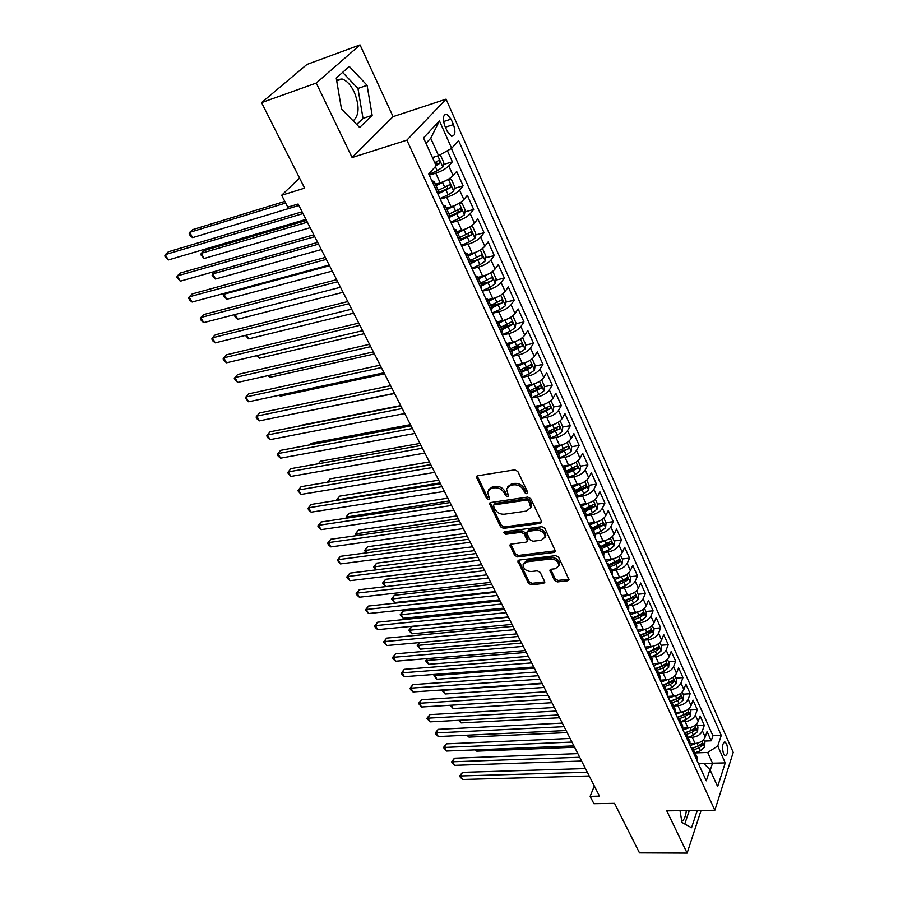 <?xml version="1.0" encoding="UTF-8"?>
<svg xmlns="http://www.w3.org/2000/svg" width="898" height="898" viewBox="0 0 898 898"><rect width="100%" height="100%" fill="white"/><g stroke="black" fill="none" stroke-linecap="round" stroke-linejoin="round"><path stroke-width="1.35" d="M526.868 493.81L527.687 492.239L517.809 471.472L514.767 469.834L477.579 475.805L476.31 476.928L486.536 498.412L488.613 499.524L489.5 498.76L487.502 491.823L491.588 488.254L494.652 487.782C498.817 487.535 501.993 489.253 504.216 492.935L505.495 495.573L507.583 496.695L508.493 495.898L506.528 488.995L510.726 485.302L513.847 484.819C518.067 484.572 521.289 486.312 523.489 490.016L524.769 492.676L526.868 493.81M726.684 744.027L725.068 742.051C722.284 743.174 721.779 747.057 723.541 753.725L725.135 755.678C727.919 754.556 728.435 750.672 726.684 744.027M336.514 79.742L342.048 78.99C346.684 80.562 350.725 84.883 354.182 91.944C359.683 105.852 359.335 115.494 353.139 120.86M554.448 580.355L557.344 581.926L567.671 580.793L569.018 579.681L558.623 557.243L555.682 555.649L519.1 560.094L517.82 561.149L528.406 583.251L531.268 584.8L543.481 583.453L544.783 582.387L544.626 581.444L540.214 572.385L537.318 570.825L531.234 571.532C526.161 571.207 523.433 568.939 523.063 564.73L526.509 561.879L550.586 558.994C555.694 559.274 558.455 561.531 558.848 565.762L555.267 568.748L551.226 569.209L549.89 570.309L554.448 580.355L555.189 578.873L558.085 580.434L568.995 579.131M316.253 83.065L352.117 157.532L393.077 116.639L360.031 44.9L316.253 83.065L261.565 102.63L304.624 188.131L281.658 195.248L287.764 207.146L298.125 204.003L599.482 796.156L590.132 796.335L593.904 803.699L614.546 803.362L639.488 852.887L687.127 853.1L701.069 810.434M352.117 157.532L406.884 140.155L714.842 810.254L666.776 810.86L687.127 853.1M540.304 523.399L541.651 522.243L541.483 521.222L530.752 498.671L527.743 497.054L490.735 502.521L489.466 503.621L500.556 526.812L503.486 528.394L540.304 523.399L541.651 521.772M544.85 528.305L555.492 551.293L554.145 552.427L517.54 556.928L514.644 555.357L509.929 545.142L511.209 544.076L525.947 542.179L527.261 541.067L527.092 540.068L524.073 533.85L521.132 532.267L505.754 534.31L503.587 532.48L504.474 531.728L541.876 526.699L544.85 528.305M261.565 102.63L306.948 64.443L360.031 44.9M704.256 741.086L711.216 740.805L707.074 731.556L705.188 737.078L702.393 730.86C700.631 734.575 697.263 736.719 692.279 737.292L688.025 737.471M697.308 725.663L704.301 725.337L700.103 715.953L698.173 721.453L695.344 715.145C693.548 718.849 690.158 721.004 685.152 721.61L680.875 721.824M690.27 710.026L697.286 709.656L693.032 700.137L691.067 705.615L688.194 699.216C686.375 702.91 682.951 705.076 677.923 705.716L673.635 705.951M683.131 694.165L690.18 693.75L685.859 684.108L683.849 689.563L680.942 683.075C679.09 686.745 675.633 688.912 670.593 689.585L666.282 689.855M675.891 678.091L682.963 677.631L678.596 667.843L676.542 673.275L673.59 666.686C671.704 670.346 668.224 672.535 663.151 673.231L658.829 673.534M668.55 661.792L675.655 661.276L671.221 651.353L669.122 656.752L666.125 650.073C664.217 653.722 660.704 655.91 655.607 656.651L651.263 656.977M661.108 645.258L668.247 644.697L663.745 634.628L661.601 639.993L658.56 633.225C656.618 636.85 653.082 639.05 647.963 639.825L643.597 640.184M653.564 628.499L660.726 627.87L656.157 617.667L653.969 622.999L650.882 616.14C648.906 619.743 645.348 621.955 640.207 622.763L635.829 623.156M629.543 613.031L630.665 612.919M645.909 611.482L653.093 610.808L648.468 600.459L646.223 605.757L643.103 598.798C641.082 602.39 637.49 604.601 632.327 605.443L627.938 605.869M638.141 594.24L645.359 593.499L640.667 582.993L638.377 588.269L635.2 581.197C633.146 584.766 629.532 587 624.335 587.876L619.923 588.347M630.261 576.729L637.513 575.944L632.742 565.28L630.407 570.522L627.186 563.349C625.098 566.896 621.45 569.13 616.23 570.05L611.807 570.556M622.269 558.971L629.543 558.129L624.705 547.309L622.314 552.506L619.048 545.221C616.926 548.757 613.244 551.002 608.002 551.967L603.557 552.495M614.153 540.955L621.461 540.046L616.556 529.068L614.109 534.22L610.786 526.834C608.631 530.336 604.915 532.593 599.662 533.603L595.194 534.175M605.914 522.658L613.255 521.693L608.272 510.547L605.78 515.665L602.412 508.167C600.212 511.647 596.463 513.914 591.176 514.958L586.697 515.564M597.563 504.104L604.926 503.06L599.875 491.756L597.316 496.83L593.904 489.208C591.659 492.676 587.887 494.944 582.577 496.033L578.043 496.695M589.077 485.257L596.474 484.157L591.344 472.674L588.729 477.702L585.26 469.968C582.982 473.403 579.176 475.693 573.833 476.816L569.164 477.534M580.467 466.129L587.887 464.962L582.679 453.299L580.018 458.283L576.482 450.437C574.17 453.838 570.32 456.128 564.965 457.306L560.06 458.103M560.071 457.621L566.256 455.062L571.106 451.38L571.712 446.688L579.176 445.464L573.889 433.633L571.162 438.561L567.581 430.591C565.212 433.97 561.34 436.271 555.952 437.494L550.71 438.392M556.188 428.155L557.153 427.987M562.765 426.999L570.331 425.674L564.954 413.652L562.17 418.535L558.534 410.431C556.12 413.787 552.214 416.1 546.803 417.368L541.09 418.401M546.141 408.377L548.016 408.029M553.673 406.985L561.34 405.57L555.884 393.358L553.033 398.184L549.34 389.957C546.882 393.279 542.942 395.603 537.509 396.927L531.257 398.117M535.534 388.385L538.71 387.768M544.446 386.656L552.214 385.152L546.669 372.749L543.75 377.519L540.001 369.168C537.498 372.457 533.524 374.78 528.058 376.15L521.783 377.407M524.488 368.169L529.191 367.203M535.062 366.014L542.942 364.408L537.307 351.814L534.321 356.528L530.516 348.031C527.968 351.286 523.949 353.621 518.472 355.047L512.163 356.371M513.117 347.683L519.448 346.336M525.532 345.045L533.524 343.339L527.799 330.531L524.746 335.19L520.874 326.558C518.281 329.779 514.228 332.125 508.717 333.607L502.386 334.999M501.41 326.962L509.346 325.188L501.398 328.769M515.845 323.74L523.949 321.922L518.135 308.912L515.014 313.503L511.074 304.736C508.425 307.913 504.339 310.27 498.805 311.808L492.452 313.267M490.836 305.634L498.637 303.805M506.001 302.087L514.217 300.168L508.302 286.945L505.114 291.468L501.106 282.556C498.412 285.699 494.293 288.067 488.725 289.65L482.349 291.188M480.857 283.779L487.143 282.253M495.988 280.086L504.328 278.054L498.323 264.607L495.056 269.063L490.981 260.005C488.243 263.103 484.078 265.482 478.488 267.133L472.09 268.749M470.709 261.576L475.143 260.454M485.807 257.726L494.282 255.571L488.175 241.899L484.83 246.288L480.688 237.072C477.893 240.136 473.684 242.527 468.071 244.234L461.651 245.917M460.405 239.014L462.751 238.385M475.457 235.007L484.067 232.717L477.848 218.82L474.436 223.131L470.226 213.758C467.375 216.777 463.121 219.168 457.486 220.953L451.043 222.715M457.8 209.167L458.171 212.254L449.898 216.081M464.917 211.906L473.673 209.481L467.353 195.349L463.862 199.581L459.574 190.05C456.667 193.025 452.379 195.427 446.721 197.268L440.245 199.12M454.208 188.423L463.11 185.841L456.689 171.473L453.108 175.626C450.156 178.567 445.846 180.981 440.166 182.866L435.407 184.258M705.188 737.078C703.437 740.794 700.081 742.938 695.108 743.51L690.248 743.701M698.173 721.453C696.399 725.169 693.009 727.313 688.014 727.908L682.985 728.143M691.067 705.615C689.26 709.308 685.848 711.474 680.83 712.103L675.431 712.383M683.849 689.563C682.009 693.234 678.574 695.4 673.534 696.062L667.786 696.399M676.542 673.275C674.667 676.935 671.199 679.113 666.136 679.808L660.255 680.19M669.122 656.752C667.225 660.4 663.723 662.589 658.638 663.308L652.734 663.745M661.601 639.993C659.671 643.63 656.146 645.83 651.039 646.582L645.101 647.054M653.969 622.999C652.004 626.613 648.457 628.825 643.316 629.621L637.367 630.138M646.223 605.757C644.225 609.36 640.644 611.572 635.492 612.402L629.509 612.964M638.377 588.269C636.334 591.849 632.731 594.072 627.545 594.936L621.551 595.542M630.407 570.522C628.331 574.08 624.694 576.314 619.485 577.212L613.469 577.874M622.314 552.506C620.204 556.042 616.544 558.287 611.314 559.23L605.263 559.937M614.109 534.22C611.965 537.734 608.26 539.99 603.007 540.978L596.934 541.741M605.78 515.665C603.591 519.156 599.864 521.424 594.588 522.445L588.493 523.265M597.316 496.83C595.093 500.298 591.333 502.566 586.035 503.632L579.906 504.508M588.729 477.702C586.473 481.148 582.679 483.427 577.347 484.538L571.207 485.459M580.018 458.283C577.706 461.707 573.878 463.985 568.535 465.153L562.361 466.129M571.162 438.561C568.816 441.951 564.954 444.252 559.577 445.453L553.381 446.497M562.17 418.535C559.78 421.892 555.884 424.204 550.485 425.461L544.267 426.561M553.033 398.184C550.597 401.518 546.669 403.842 541.247 405.144L534.995 406.3M543.75 377.519C541.269 380.819 537.307 383.154 531.863 384.501L526.116 385.624M534.321 356.528C531.796 359.795 527.799 362.13 522.322 363.533L517.158 364.599M524.746 335.19C522.176 338.423 518.135 340.769 512.635 342.228L507.819 343.261M515.014 313.503C512.388 316.702 508.313 319.059 502.79 320.575L498.121 321.63M505.114 291.468C502.442 294.623 498.334 296.991 492.778 298.563L488.108 299.663M495.056 269.063C492.329 272.184 488.175 274.564 482.608 276.191L477.916 277.347M484.83 246.288C482.058 249.363 477.859 251.754 472.258 253.438L467.555 254.662M474.436 223.131C471.596 226.173 467.375 228.563 461.74 230.315L457.015 231.583M463.862 199.581C460.966 202.566 456.7 204.969 451.043 206.787L446.306 208.123M444.824 125.877L447.271 131.377L451.447 136.238C455.207 135.968 455.881 132.085 453.468 124.609L451.065 119.142L446.822 114.203C443.051 114.461 442.388 118.356 444.824 125.877M406.884 140.155L446.082 99.15L733.228 752.389L714.842 810.254M711.216 740.805L712.911 735.754L721.262 735.406L458.597 140.559L451.66 148.338L438.561 155.635L432.409 157.509M721.262 735.406L717.76 746.036L725.258 762.896L717.648 786.626L709.959 769.665L706.277 780.811L428.761 174.01L436.136 165.748L423.508 137.899L439.448 120.904L451.66 148.338M443.309 164.536L452.368 161.808L448.753 165.928C445.778 168.858 441.457 171.271 435.766 173.179L429.266 175.11M431.882 180.812L434.149 181.497L438.628 191.308L437.685 193.519M434.149 181.497L433.184 183.686M697.106 760.774L697.129 757.396L694.266 751.143L694.244 754.511M689.922 745.048L689.956 741.703L687.06 735.361L687.015 738.706M682.626 729.109L682.682 725.775L679.752 719.343L679.685 722.665M675.24 712.945L675.318 709.633L672.333 703.112L672.243 706.412M667.73 696.545L667.831 693.256L664.812 686.644L664.7 689.911M660.131 679.898L660.255 676.643L657.19 669.93L657.055 673.186M652.408 663.027L652.554 659.794L649.445 652.981L649.288 656.202M644.573 645.898L644.742 642.687L641.587 635.784L641.408 638.972M636.626 628.521L636.828 625.345L633.618 618.329L633.416 621.495M628.555 610.887L628.78 607.733L625.536 600.616L625.3 603.759M620.372 592.983L620.619 589.863L617.33 582.645L617.061 585.743M612.066 574.81L612.335 571.723L608.99 564.393L608.709 567.469M603.624 556.367L603.927 553.314L600.538 545.872L600.212 548.903M595.06 537.633L595.396 534.624L591.939 527.059L591.602 530.067M586.36 518.617L586.731 515.643L583.229 507.965L582.847 510.928M577.526 499.299L577.93 496.358L574.361 488.568L573.957 491.487M568.557 479.689L568.984 476.782L565.37 468.868L564.932 471.753M559.443 459.754L559.903 456.902L556.232 448.854L555.761 451.705M550.193 439.515L550.676 436.697L546.949 428.526L546.444 431.332M540.787 418.951L541.303 416.178L537.52 407.872L536.982 410.622M531.223 398.05L531.784 395.322L527.934 386.881L527.351 389.586M521.514 376.801L522.108 374.129L518.191 365.553L517.574 368.214M511.636 355.215L512.275 352.588L508.29 343.867L507.639 346.471M501.6 333.259L502.274 330.689L498.222 321.821L497.537 324.38M491.386 310.944L492.104 308.429L487.996 299.416L487.255 301.908M481.014 288.247L481.766 285.788L477.59 276.629L476.816 279.065M470.451 265.168L471.259 262.766L467.005 253.449L466.185 255.829M459.72 241.697L460.562 239.351L456.24 229.877L455.376 232.2M448.798 217.821L449.685 215.542L445.285 205.9L444.375 208.145M463.11 185.841L459.574 190.05M473.673 209.481L470.226 213.758M484.067 232.717L480.688 237.072M494.282 255.571L490.981 260.005M504.328 278.054L501.106 282.556M514.217 300.168L511.074 304.736M523.949 321.922L520.874 326.558M533.524 343.339L530.516 348.031M542.942 364.408L540.001 369.168M552.214 385.152L549.34 389.957M561.34 405.57L558.534 410.431M570.331 425.674L567.581 430.591M579.176 445.464L576.482 450.437M587.887 464.962L585.26 469.968M596.474 484.157L593.904 489.208M604.926 503.06L602.412 508.167M613.255 521.693L610.786 526.834M621.461 540.046L619.048 545.221M629.543 558.129L627.186 563.349M637.513 575.944L635.2 581.197M645.359 593.499L643.103 598.798M653.093 610.808L650.882 616.14M660.726 627.87L658.56 633.225M668.247 644.697L666.125 650.073M675.655 661.276L673.59 666.686M682.963 677.631L680.942 683.075M690.18 693.75L688.194 699.216M697.286 709.656L695.344 715.145M704.301 725.337L702.393 730.86M712.911 735.754L451.391 148.496M452.368 161.808L447.406 150.707M698.42 763.648L712.541 763.199L707.691 752.468L695.074 752.917M438.561 155.635L430.726 138.247L425.989 143.354M393.077 116.639L446.082 99.15M594.319 786.008L590.132 796.335M299.539 178.029L281.658 195.248M710.217 770.237L712.541 763.199L725.258 762.896M698.487 763.794L703.953 763.626L709.959 769.665M442.995 205.126L445.285 205.9M453.928 229.024L456.24 229.877M464.67 252.518L467.005 253.449M475.233 275.619L477.59 276.629M485.616 298.327L487.996 299.416M495.831 320.665L498.222 321.821M505.888 342.643L508.29 343.867M515.766 364.251L518.191 365.553M525.498 385.523L527.934 386.881M535.062 406.446L537.52 407.872M544.48 427.044L546.949 428.526M553.752 447.305L556.232 448.854M562.878 467.263L565.37 468.868M571.858 486.907L574.361 488.568M580.714 506.248L583.229 507.965M530.572 507.92L531.515 505.911L530.976 502.554L529.64 499.771L527.541 498.637L495.112 503.419L493.372 505.619L494.854 509.11C497.032 512.713 500.186 514.408 504.294 514.206L526.441 511.063L530.987 507.336M589.425 525.296L591.939 527.059M598.001 544.053L600.538 545.872M606.453 562.53L608.99 564.393M614.771 580.737L617.33 582.645M622.976 598.663L625.536 600.616M631.058 616.331L633.618 618.329M639.017 633.741L641.587 635.784M646.863 650.904L649.445 652.981M654.597 667.809L657.19 669.93M662.219 684.489L664.812 686.644M669.74 700.923L672.333 703.112M677.148 717.12L679.752 719.343M684.456 733.094L687.06 735.361M691.662 748.853L694.266 751.143M707.691 752.468L717.76 746.036M430.726 138.247L439.448 120.904M341.498 109.051L359.66 127.494L372.165 115.348L367.069 85.299L349.3 66.452L336.222 78.036L341.498 109.051M684.759 824.016L689.26 810.591L697.241 810.479L691.55 827.743L681.975 822.489L680.033 810.692M681.795 821.401C684.164 819.93 685.679 816.338 686.319 810.613M356.708 124.485L363.028 118.39L357.954 88.475L342.598 72.379M357.954 88.475L367.069 85.299M363.028 118.39L372.165 115.348M527.687 492.373L525.577 491.24L524.309 488.579C522.108 484.875 518.898 483.146 514.677 483.393L513.847 484.819M507.527 486.929L511.557 483.865L514.677 483.393M488.523 489.78L492.441 486.828L495.494 486.357C499.658 486.11 502.835 487.827 505.046 491.498L506.326 494.136L508.414 495.258M477.164 475.918L487.389 496.987L489.421 498.109M490.297 502.644L501.376 525.375L504.306 526.958L541.09 521.94M529.64 499.771L528.832 501.219L526.733 500.085L494.27 504.844M495.112 503.419L493.687 505.091M531.515 505.911L530.707 507.359L528.832 501.219M510.738 544.188L515.441 553.898L518.326 555.458L555.492 550.788M527.676 540.304L527.878 538.609L524.87 532.391L521.94 530.808L506.573 532.862L505.754 534.31M504.508 531.717L506.573 532.862M541.46 540.181L545.041 537.139C544.648 532.761 541.864 530.449 536.667 530.19L528.08 531.335L526.767 532.458L526.935 533.479L529.943 539.698L532.884 541.281L541.46 540.181M544.985 537.386L545.816 535.668C545.434 531.302 542.65 528.989 537.453 528.731L536.667 530.19M527.16 531.739L528.877 529.876L537.453 528.731M550.665 569.354L555.189 578.873M558.825 565.92L559.6 564.27C559.207 560.049 556.457 557.793 551.35 557.512L550.586 558.994M523.882 563.091L527.294 560.408L551.35 557.512M518.617 560.217L529.18 581.769L532.031 583.318L544.233 581.971L543.481 583.453M434.935 156.735L432.645 158.037M439.638 155.028L440.435 155.085L443.724 162.392L442.815 167.084L437.214 170.71L428.963 174.437M284.812 201.399L192.677 229.641L189.703 232.346L192.621 237.622L298.877 205.474M436.08 165.614L439.694 163.391L439.032 160.282L434.755 162.684M436.697 161.606L436.473 164.368L435.71 164.794M285.654 203.038L189.703 232.346L189.186 233.817L190.342 235.916L192.621 237.622M302.098 211.805L168.364 251.788L165.243 254.639L302.996 213.578M168.274 259.982L164.772 256.076L165.243 254.639L168.274 259.982L305.96 219.381M448.023 179.454L436.102 185.785M440.671 182.709L435.721 184.943M448.472 179.196L451.335 179.297L454.568 186.481L453.692 191.184L448.158 194.81L439.964 198.492M306.487 220.437L204.216 250.542L201.287 253.292L204.16 258.478L310.18 227.699M437.887 193.957L450.628 187.581L449.988 184.517L438.19 190.354M447.687 185.841L447.417 188.513L438.291 192.733M307.374 222.176L201.287 253.292L200.737 254.695L204.16 258.478M458.552 203.599L447.002 209.649M450.919 206.821L446.598 208.763M459.439 203.083L462.055 203.105L465.231 210.177L464.378 214.88L458.912 218.517L450.774 222.143M449.011 217.563L461.37 211.367L460.753 208.336L449.045 214.139M318.543 244.133L212.703 273.924L215.531 279.031L321.316 249.565M215.441 271.252L212.13 275.259L215.531 279.031M468.902 227.351L457.711 233.11M461.089 230.483L457.284 232.178M470.238 226.565L472.595 226.521L475.727 233.469L474.896 238.172L469.486 241.82L461.415 245.39M460.472 240.529L471.933 234.748L471.338 231.763L459.731 237.521M468.43 232.56L468.745 235.602L460.562 239.351M329.544 265.741L223.95 294.241L226.734 299.281L332.271 271.084M225.028 293.163L223.344 295.521L226.734 299.281M479.072 250.699L468.251 256.177M471.147 253.73L467.802 255.2M480.868 249.644L482.956 249.543L486.031 256.379L485.234 261.082L479.891 264.73L471.865 268.266M471.349 263.305L482.327 257.737L481.755 254.796L470.226 260.521M482.327 257.737L471.023 262.261M235.153 314.491L237.768 319.228L343.058 292.288M237.768 319.228L235.501 317.454L234.4 315.479L234.872 314.569M313.795 234.793L180.363 273.026L177.299 275.911L314.749 236.668M180.285 281.186L176.805 277.291L177.299 275.911L180.285 281.186L317.656 242.381M325.312 257.412L192.172 293.938L189.175 296.868L326.311 259.387M192.116 302.054L189.815 300.246L188.647 298.181L189.175 296.868L192.116 302.054L329.173 265.011M336.627 279.66L203.812 314.536L200.86 317.499L337.682 281.725M203.756 322.606L201.466 320.788L200.31 318.745L200.86 317.499L203.756 322.606L340.499 287.259M347.773 301.56L215.273 334.819L212.377 337.816L348.873 303.715M215.228 342.856L212.938 341.016L211.805 339.006L212.377 337.816L215.228 342.856L351.634 309.159M489.073 273.654L478.612 278.863M481.081 276.562L478.14 277.852M491.329 272.319L493.159 272.195L496.179 278.908L495.404 283.622L490.117 287.27L482.159 290.75M481.788 285.822L492.542 280.356L491.992 277.448L480.553 283.128M492.542 280.356L481.317 284.801M246.557 335.111L248.645 338.872L353.677 313.144M248.645 338.872L245.423 335.392M358.74 323.1L226.554 354.8L223.725 357.842L359.885 325.345M226.532 362.792L224.242 360.94L223.119 358.953L223.725 357.842L226.532 362.792L362.601 330.7M498.906 296.239L488.793 301.178M490.892 299.012L488.321 300.134M501.634 294.623L503.183 294.465L506.158 301.077L505.406 305.78L500.175 309.451L492.272 312.874M491.924 308.025L502.588 302.604L502.061 299.73L490.712 305.376M502.588 302.604L491.442 306.959M257.793 355.417L259.354 358.246L364.128 333.697M259.354 358.246L256.66 355.687M369.527 344.304L237.678 374.477L234.894 377.553L370.717 346.639M237.656 382.436L234.266 378.619L234.894 377.553L237.656 382.436L373.4 351.904M508.582 318.442L498.817 323.134M500.579 321.069L498.323 322.045M511.781 316.545L513.05 316.377L515.98 322.887L515.25 327.59L510.075 331.261L502.229 334.64M501.892 329.869L512.477 324.492L511.972 321.652L500.714 327.265M268.861 375.42L269.916 377.34L374.432 353.935M269.916 377.34L267.806 375.656M380.146 365.172L248.634 393.874L245.906 396.983L381.381 367.585M248.623 401.788L245.244 397.982L245.906 396.983L248.623 401.788L384.018 372.771M518.101 340.286L508.683 344.731M510.143 342.767L508.156 343.62M521.772 338.097L522.759 337.94L525.644 344.349L524.926 349.053L519.819 352.723L512.017 356.057M511.714 351.354L522.209 346.022L521.716 343.227L510.535 348.794M522.209 346.022L511.198 350.22M279.761 395.12L280.322 396.153L384.569 373.86M280.322 396.153L279.199 395.243M390.608 385.713L259.421 412.979L256.749 416.122L391.876 388.205M259.432 420.859L257.142 418.962L256.076 417.065L256.749 416.122L259.432 420.859L394.469 393.313M527.474 361.771L518.393 365.98M519.572 364.094L517.686 364.902M531.605 359.29L532.312 359.166L535.152 365.464L534.456 370.167L529.405 373.849L521.659 377.138M521.368 372.502L531.773 367.215L531.313 364.453L520.211 369.987M531.773 367.215L520.829 371.334M290.492 414.528L394.559 393.504M400.901 405.941L270.062 431.803L267.436 434.98L402.203 408.511M270.085 439.65L267.795 437.741L266.74 435.878L267.436 434.98L270.085 439.65L404.762 413.54M536.69 382.907L527.945 386.903M528.877 385.085L526.935 385.904M541.707 380.045L544.502 386.252L543.84 390.956L538.834 394.626L531.391 397.769M400.71 405.582L300.65 425.371M530.875 393.313L541.202 388.071L540.753 385.332L529.741 390.832M541.202 388.071L530.325 392.123M411.037 425.865L280.546 450.369L277.965 453.569L412.373 428.503M280.58 458.171L278.29 456.251L277.246 454.41L277.965 453.569L280.58 458.171L414.898 433.453M277.246 454.41L280.546 450.369M545.771 403.707L537.296 407.501M538.048 405.739L535.915 406.626M550.968 400.609L553.718 406.704L553.067 411.407L548.117 415.089L541.269 417.963M410.408 424.642L310.618 443.432L309.451 444.937M540.226 413.81L550.474 408.601L550.047 405.896L539.114 411.363M550.474 408.601L539.664 412.575M309.372 444.948L310.618 443.432M421.016 445.475L290.873 468.655L288.348 471.888L422.397 448.192M290.918 476.423L287.607 472.685L288.348 471.888L290.918 476.423L424.877 453.063M287.607 472.685L290.873 468.655M554.717 424.182L546.422 427.83M547.095 426.056L544.659 427.066M560.105 420.915L562.788 426.853L562.159 431.545L557.265 435.227L550.822 437.91M419.972 443.421L320.451 461.246L318.554 463.727M549.43 433.97L559.6 428.806L559.185 426.135L548.341 431.568M559.6 428.806L548.858 432.713M318.352 463.761L320.451 461.246M430.849 464.794L301.066 486.682L298.585 489.949L432.264 467.577M301.111 494.428L297.822 490.69L298.585 489.949L301.111 494.428L434.699 472.382M297.822 490.69L301.066 486.682M563.529 444.319L555.334 447.866M556.008 446.059L553.628 447.047M571.712 446.688L569.13 440.952M429.39 461.931L330.138 478.814L327.916 482.159M558.5 453.827L568.591 448.697L568.198 446.059L557.422 451.458M568.591 448.697L557.916 452.536M430.737 464.58L327.512 482.226M327.321 482.26L330.138 478.814M572.206 464.143L564.034 467.611M564.808 465.736L562.597 466.646M578.02 460.696L580.501 466.219L579.917 470.9L575.124 474.593L569.085 477.074M438.673 480.183L339.691 496.145L337.401 499.31L337.895 500.197M567.435 473.381L577.448 468.296L577.055 465.68L566.369 471.046M577.448 468.296L574.383 468.767L566.829 472.056M440.054 482.888L336.582 500.006L339.691 496.145M580.748 483.652L572.554 487.086M573.474 485.122L571.431 485.964M586.764 480.127L589.167 485.448L588.594 490.128L583.846 493.821L577.874 496.257M447.833 498.166L349.12 513.229L346.875 516.429L347.728 517.966M576.224 492.632L586.158 487.58L585.788 484.999L575.169 490.342M586.158 487.58L583.116 488.041L575.607 491.285M449.236 500.938L346.033 517.08L349.12 513.229M346.617 518.135L346.033 517.08M589.167 502.869L580.883 506.292M582.027 504.205L580.13 504.979M595.385 499.266L597.686 504.395L597.148 509.076L592.444 512.758L586.506 515.16M456.858 515.901L358.425 530.089L356.214 533.311L357.426 535.5M584.879 511.591L594.745 506.584L594.386 504.036L583.846 509.334M594.745 506.584L591.715 507.011L584.25 510.221M458.294 518.73L355.35 533.906L358.425 530.089M356.36 535.646L355.35 533.906M597.462 521.783L589.335 525.094M590.457 522.995L588.695 523.714M603.871 518.112L606.094 523.051L605.566 527.732L600.908 531.414L595.015 533.794M465.748 533.378L367.596 546.725L365.419 549.958L366.979 552.775M593.41 530.269L603.198 525.296L602.85 522.771L592.388 528.046M603.198 525.296L600.178 525.7L592.77 528.877M467.218 536.263L364.554 550.519L367.596 546.725M366.283 552.876L364.554 550.519M605.645 540.405L597.776 543.582M598.775 541.505L597.136 542.168M612.234 536.678L614.367 541.438L613.85 546.107L609.248 549.789L603.4 552.135M474.526 550.62L376.644 563.125L374.511 566.391L376.408 569.826M601.817 548.678L611.527 543.739L611.201 541.236L600.807 546.478M611.527 543.739L608.518 544.109L601.166 547.252M476.019 553.55L373.624 566.907L376.644 563.125M376.071 569.86L373.624 566.907M613.693 558.747L606.105 561.778M606.969 559.735L605.454 560.341M620.462 554.975L622.527 559.555L622.022 564.213L617.465 567.895L611.65 570.219M483.169 567.615L385.579 579.322L383.48 582.6L385.702 586.619L486.839 574.832L359.267 589.705L357.034 593.118L488.445 577.986M610.09 566.806L615.916 564.483L619.732 561.901L619.418 559.432L609.102 564.64M619.732 561.901L616.735 562.249L609.428 565.358M484.696 570.6L382.582 583.083L385.579 579.322M385.702 586.619L382.582 583.083M621.64 576.808L614.311 579.715M615.051 577.706L613.637 578.256M628.578 573.003L630.564 577.403L630.082 582.061L625.558 585.743L619.788 588.033M491.7 584.385L394.39 595.295L392.336 598.596L394.525 602.569L495.37 591.591M618.251 584.665L624.031 582.375L627.814 579.805L627.511 577.358L623.066 580.243L617.274 582.533M627.814 579.805L624.84 580.119L617.577 583.195M493.249 587.415L391.416 599.045L394.39 595.295M394.525 602.569L391.416 599.045M623.021 595.396L621.719 595.913M629.476 594.599L622.393 597.395M636.57 590.761L638.478 594.992L638.018 599.64L633.539 603.321L627.803 605.578M500.119 600.919L403.09 611.067L401.069 614.389L403.236 618.295L503.778 608.114M626.288 602.266L632.035 599.999L635.784 597.439L635.492 595.015L631.081 597.9L625.289 600.178M635.784 597.439L632.821 597.731L625.603 600.773M501.69 604.006L400.138 614.793L403.09 611.067M403.236 618.295L400.138 614.793M630.879 612.84L629.666 613.312M637.221 612.122L630.362 614.816M644.45 608.26L646.279 612.324L645.83 616.971L641.408 620.653L635.694 622.886M508.425 617.229L411.677 626.624L409.69 629.969L411.823 633.831L512.073 624.413M634.212 619.62L639.915 617.375L643.641 614.827L643.361 612.425L638.983 615.31L633.146 617.588M643.641 614.827L640.678 615.096L633.517 618.105M510.019 620.361L408.747 630.329L411.677 626.624M411.823 633.831L408.747 630.329M638.635 630.026L637.513 630.463M644.876 629.386L638.209 631.979M652.217 625.513L653.98 629.419L653.542 634.055L649.153 637.726L643.484 639.937M642.014 636.716L647.694 634.504L651.376 631.956L651.106 629.577L646.762 632.461L640.858 634.763M651.376 631.956L648.435 632.203L641.262 635.212M518.225 636.491L418.199 645.348L420.309 649.164L520.268 640.499M419.815 642.564L417.244 645.673L419.602 642.586M420.309 649.164L417.244 645.673M646.279 646.964L645.247 647.368M652.431 646.392L645.954 648.906M659.873 642.519L661.557 646.268L661.141 650.893L656.797 654.563L651.162 656.741M649.714 653.564L655.349 651.387L659.009 648.839L658.75 646.493L654.44 649.377L648.423 651.701M659.009 648.839L656.079 649.074L648.85 652.083M526.329 652.419L426.595 660.524L428.683 664.295L528.338 656.359M427.706 658.571L425.63 660.816L427.179 658.616M428.683 664.295L425.63 660.816M653.823 663.667L652.868 664.026M659.907 663.151L653.576 665.598M667.427 659.278L669.044 662.87L668.628 667.495L664.329 671.165L658.728 673.32M657.302 670.189L662.904 668.033L666.529 665.497L666.282 663.162L662.006 666.047L655.854 668.415M666.529 665.497L663.611 665.699L656.281 668.729M534.321 668.123L434.89 675.509L436.944 679.236L536.308 672.018M435.541 674.342L433.902 675.767L434.666 674.409M436.944 679.236L433.902 675.767M661.254 680.123L660.378 680.46M667.281 679.674L661.108 682.042M674.858 675.812L676.407 679.247L676.014 683.861L671.76 687.531L666.193 689.653M664.778 686.566L670.357 684.433L673.949 681.908L673.702 679.606L669.47 682.48L663.162 684.893M673.949 681.908L671.042 682.098L663.577 685.163M542.212 683.614L443.073 690.315L445.105 693.986L544.166 687.464M443.298 689.889L442.4 689.956M445.105 693.986L442.085 690.54M668.595 696.354L667.786 696.657M674.566 695.961L668.516 698.262M682.199 692.1L683.681 695.4L683.299 700.002L679.079 703.662L673.545 705.772M672.142 702.73L677.698 700.62L681.268 698.094L681.032 695.815L676.823 698.689L670.323 701.158M681.268 698.094L678.36 698.262L670.739 701.383M451.312 705.199L453.164 708.544L551.922 702.707M453.164 708.544L450.235 705.267M681.762 712.013L675.835 714.258M689.428 708.174L690.854 711.328L690.483 715.919L686.297 719.579L680.807 721.655M679.359 718.681L684.938 716.57L688.474 714.067L688.25 711.8L684.074 714.673L677.373 717.21M688.474 714.067L685.589 714.213L677.765 717.39M459.653 720.275L461.112 722.924L559.577 717.749M461.112 722.924L458.586 720.331M688.856 727.84L683.052 730.029M696.567 724.013L697.926 727.032L697.566 731.623L693.424 735.271L687.958 737.325M686.465 734.429L692.077 732.308L695.591 729.805L695.366 727.56L691.224 730.433L684.411 733.004M695.591 729.805L692.717 729.939L684.669 733.183M467.88 735.159L468.969 737.123L567.132 732.6M468.969 737.123L466.859 735.204M695.86 743.454L690.169 745.587M703.605 739.649L704.896 742.523L704.56 747.102L700.451 750.75L695.018 752.782M693.436 749.953L699.127 747.832L702.606 745.329L702.393 743.117L698.285 745.98L691.505 748.517M702.606 745.329L699.744 745.441L691.595 748.719M476.007 749.852L476.737 751.155L574.597 747.248M476.737 751.155L475.334 749.875M440.525 483.82L311.112 504.463L308.665 507.752L441.984 486.671M311.168 512.163L308.89 510.21L307.891 508.448L308.665 507.752L311.168 512.163L444.387 491.397M307.891 508.448L311.112 504.463M450.066 502.566L321.013 521.996L318.61 525.308L451.548 505.484M321.08 529.652L318.801 527.687L317.813 525.947L318.61 525.308L321.08 529.652L453.917 510.143M317.813 525.947L321.013 521.996M459.462 521.031L330.767 539.271L328.421 542.616L460.977 524.005M330.857 546.904L328.578 544.929L327.613 543.211L328.421 542.616L330.857 546.904L463.312 528.596M327.613 543.211L330.767 539.271M468.722 539.227L340.398 556.322L338.097 559.679L470.271 542.269M340.488 563.91L337.266 560.24L338.097 559.679L340.488 563.91L472.573 546.792M337.266 560.24L340.398 556.322M477.848 557.164L349.894 573.126L347.627 576.516L479.431 560.251M349.996 580.68L347.728 578.694L346.785 577.021L347.627 576.516L349.996 580.68L481.698 564.707M346.785 577.021L349.894 573.126M359.368 597.226L357.101 595.228L356.169 593.578L357.034 593.118L359.368 597.226L490.69 582.375M356.169 593.578L359.267 589.705M495.707 592.253L368.506 606.06L366.317 609.484L497.346 595.453M368.618 613.547L365.441 609.922L366.317 609.484L368.618 613.547L499.546 599.785M365.441 609.922L368.506 606.06M504.452 609.428L377.62 622.202L375.476 625.648L506.102 612.683M377.744 629.644L375.487 627.635L374.578 626.029L375.476 625.648L377.744 629.644L508.279 616.948M374.578 626.029L377.62 622.202M513.061 626.355L386.611 638.119L384.501 641.587L514.745 629.655M386.746 645.539L383.592 641.935L384.501 641.587L386.746 645.539L516.889 633.865M383.592 641.935L386.611 638.119M521.558 643.047L395.49 653.834L393.414 657.314L523.265 646.392M395.625 661.209L393.369 659.177L392.493 657.617L393.414 657.314L395.625 661.209L525.375 650.545M392.493 657.617L395.49 653.834M529.932 659.502L404.246 669.324L402.203 672.827L531.661 662.904M404.392 676.677L402.136 674.634L401.271 673.096L402.203 672.827L404.392 676.677L533.749 666.99M401.271 673.096L404.246 669.324M538.194 675.734L412.889 684.624L410.88 688.137L539.945 679.18M413.035 691.943L410.79 689.9L409.937 688.373L410.88 688.137L413.035 691.943L541.999 683.21M409.937 688.373L412.889 684.624M546.343 691.741L421.409 699.722L419.445 703.257L548.117 695.232M421.577 707.007L418.479 703.46L419.445 703.257L421.577 707.007L550.137 699.205M418.479 703.46L421.409 699.722M554.38 707.523L429.828 714.628L427.897 718.175L556.176 711.059M429.996 721.869L426.92 718.344L427.897 718.175L429.996 721.869L558.163 714.976M426.92 718.344L429.828 714.628M562.305 723.103L438.145 729.344L436.248 732.903L564.112 726.673M438.314 736.551L436.08 734.497L435.261 733.037L436.248 732.903L438.314 736.551L566.088 730.545M435.261 733.037L438.145 729.344M570.118 738.459L446.351 743.858L444.488 747.439L571.959 742.074M446.531 751.042L443.477 747.54L444.488 747.439L446.531 751.042L573.901 745.89M443.477 747.54L446.351 743.858M577.829 753.624L454.444 758.204L452.614 761.785L579.693 757.272M454.635 765.343L452.412 763.278L451.604 761.852L452.614 761.785L454.635 765.343L581.601 761.033M451.604 761.852L454.444 758.204M585.44 768.576L462.448 772.359L460.64 775.962L587.314 772.258M462.638 779.475L460.416 777.399L459.619 775.995L460.64 775.962L462.638 779.475L589.211 775.984M459.619 775.995L462.448 772.359M695.108 743.51L692.279 737.292M688.014 727.908L685.152 721.61M680.83 712.103L677.923 705.716M673.534 696.062L670.593 689.585M666.136 679.808L663.151 673.231M658.638 663.308L655.607 656.651M651.039 646.582L647.963 639.825M643.316 629.621L640.207 622.763M635.492 612.402L632.327 605.443M627.545 594.936L624.335 587.876M619.485 577.212L616.23 570.05M611.314 559.23L608.002 551.967M603.007 540.978L599.662 533.603M594.588 522.445L591.176 514.958M586.035 503.632L582.577 496.033M577.347 484.538L573.833 476.816M568.535 465.153L564.965 457.306M559.577 445.453L555.952 437.494M550.485 425.461L546.803 417.368M541.247 405.144L537.509 396.927M531.863 384.501L528.058 376.15M522.322 363.533L518.472 355.047M512.635 342.228L508.717 333.607M502.79 320.575L498.805 311.808M492.778 298.563L488.725 289.65M482.608 276.191L478.488 267.133M472.258 253.438L468.071 244.234M461.74 230.315L457.486 220.953M451.043 206.787L446.721 197.268M440.166 182.866L435.766 173.179M437.809 193.373L433.307 183.54M697.174 760.584L694.311 754.32M689.99 744.869L687.082 738.515M682.693 728.918L679.752 722.486M675.307 712.754L672.321 706.221M667.809 696.354L664.778 689.731M660.198 679.719L657.123 672.995M652.476 662.836L649.366 656.023M644.652 645.718L641.486 638.792M636.704 628.342L633.494 621.315M628.634 610.696L625.378 603.568M620.451 592.803L617.15 585.563M612.144 574.63L608.788 567.289M603.714 556.188L600.302 548.734M595.15 537.464L591.681 529.887M586.45 518.438L582.937 510.749M577.616 499.131L574.047 491.318M568.647 479.51L565.022 471.585M559.544 459.585L555.851 451.526M550.283 439.346L546.545 431.163M540.877 418.782L537.071 410.465M531.324 397.881L527.463 389.429M521.615 376.644L517.686 368.045M511.737 355.047L507.74 346.314M501.701 333.102L497.638 324.223M491.498 310.787L487.367 301.762M481.126 288.101L476.928 278.919M470.574 265.022L466.298 255.683M459.843 241.551L455.488 232.043M448.921 217.675L444.499 207.999M453.108 175.626L448.753 165.928M443.533 121.556L451.065 119.142M445.397 127.168L453.468 124.609M524.309 488.579L523.489 490.016M511.557 483.865L510.726 485.302M506.326 494.136L505.495 495.573M505.046 491.498L504.216 492.935M495.494 486.357L494.652 487.782M492.441 486.828L491.588 488.254M487.389 496.987L486.536 498.412M477.366 476.647L476.501 478.062M525.577 491.24L524.769 492.676M504.306 526.958L503.486 528.394M501.376 525.375L500.556 526.812M490.488 503.284L489.646 504.71M527.541 498.637L526.733 500.085M530.976 502.554L530.168 504.002M554.908 550.945L554.145 552.427M518.326 555.458L517.54 556.928M515.441 553.898L514.644 555.357M510.906 544.704L510.098 546.164M527.878 538.609L527.092 540.068M524.87 532.391L524.073 533.85M521.94 530.808L521.132 532.267M528.877 529.876L528.08 531.335M550.811 569.77L550.059 571.263M527.294 560.408L526.509 561.879M532.031 583.318L531.268 584.8M529.18 581.769L528.406 583.251M518.775 560.678L517.989 562.137M568.412 579.289L567.671 580.793M558.085 580.434L557.344 581.926M442.837 166.961L437.831 155.859M437.214 170.71L435.362 166.624M436.473 164.368L439.694 163.391M453.714 191.061L448.383 179.241M444.779 187.379L442.703 182.81M448.158 194.81L446.093 190.264M447.417 188.513L450.628 187.581M464.401 214.757L459.204 203.229M455.6 211.21L453.557 206.708M458.912 218.517L456.88 214.038M458.171 212.254L461.37 211.367M474.919 238.06L469.845 226.801M466.23 234.636L464.221 230.214M469.486 241.82L467.488 237.42M468.745 235.602L471.933 234.748M485.257 260.97L480.307 249.992M476.681 257.67L474.705 253.326M479.891 264.73L477.927 260.409M495.427 283.499L490.589 272.79M486.963 280.333L485.021 276.056M490.117 287.27L488.186 283.016M505.428 305.668L500.714 295.218M497.077 302.615L495.168 298.405M500.175 309.451L498.278 305.264M515.261 327.478L510.67 317.275M507.022 324.537L505.147 320.395M510.075 331.261L508.212 327.141M509.334 325.188L512.477 324.492M524.948 348.929L520.458 338.984M516.81 346.112L514.969 342.037M519.819 352.723L517.978 348.671M534.478 370.055L530.101 360.345M526.441 367.327L524.623 363.331M529.405 373.849L527.586 369.853M543.851 390.832L539.575 381.358M535.926 388.217L534.142 384.277M538.834 394.626L537.049 390.709M553.089 411.295L548.914 402.046M545.254 408.781L543.492 404.897M548.117 415.089L546.366 411.228M562.17 431.433L558.107 422.408M554.436 429.019L552.708 425.203M557.265 435.227L555.536 431.433M571.128 451.256L567.143 442.445M563.484 448.944L561.778 445.184M566.256 455.062L564.561 451.324M579.928 470.788L576.056 462.189M572.385 468.565L570.713 464.861M575.124 474.593L573.452 470.9M588.605 490.016L584.822 481.62M581.152 487.883L579.502 484.235M583.846 493.821L582.196 490.185M597.159 508.953L593.455 500.758M589.795 506.921L588.156 503.329M592.444 512.758L590.817 509.177M605.578 527.609L601.963 519.605M598.293 525.656L596.687 522.12M600.908 531.414L599.314 527.889M613.873 545.995L610.337 538.171M606.678 544.121L605.095 540.641M609.248 549.789L607.677 546.321M622.045 564.101L618.599 556.468M614.928 562.316L613.368 558.882M617.465 567.895L615.916 564.483M630.093 581.938L626.725 574.495M623.066 580.243L621.528 576.853M625.558 585.743L624.031 582.375M638.029 599.527L634.74 592.253M631.081 597.9L629.577 594.577M633.539 603.321L632.035 599.999M645.842 616.859L642.642 609.753M638.983 615.31L637.501 612.054M641.408 620.653L639.915 617.375M653.553 633.943L650.421 627.006M646.762 632.461L645.325 629.285M649.153 637.726L647.694 634.504M661.153 650.781L658.099 644.001M654.44 649.377L653.026 646.268M656.797 654.563L655.349 651.387M668.64 667.382L665.654 660.771M662.006 666.047L660.625 663.005M664.329 671.165L662.904 668.033M676.026 683.748L673.118 677.294M669.47 682.48L668.112 679.505M671.76 687.531L670.357 684.433M683.311 699.89L680.471 693.582M676.823 698.689L675.498 695.782M679.079 703.662L677.698 700.62M690.495 715.807L687.722 709.656M684.074 714.673L682.783 711.822M686.297 719.579L684.938 716.57M697.578 731.511L694.861 725.494M691.224 730.433L689.967 727.649M693.424 735.271L692.077 732.308M704.571 746.99L701.922 741.119M698.285 745.98L697.05 743.263M700.451 750.75L699.127 747.832M724.226 742.085L725.068 742.051M336.705 80.887L342.048 78.99M444.319 115.011L446.822 114.203M476.804 476.131L476.31 476.928M489.915 502.869L489.466 503.621M510.311 544.457L509.929 545.142M528.046 539.608L527.261 541.067M545.816 535.668L545.041 537.139M550.227 569.658L549.89 570.309M559.6 564.27L558.848 565.762M518.18 560.487L517.82 561.149M438.336 160.495L439.032 160.282M449.314 184.707L449.988 184.517M460.102 208.516L460.753 208.336M470.72 231.931L471.338 231.763M481.148 254.953L481.755 254.796M491.408 277.594L491.992 277.448"/></g></svg>
